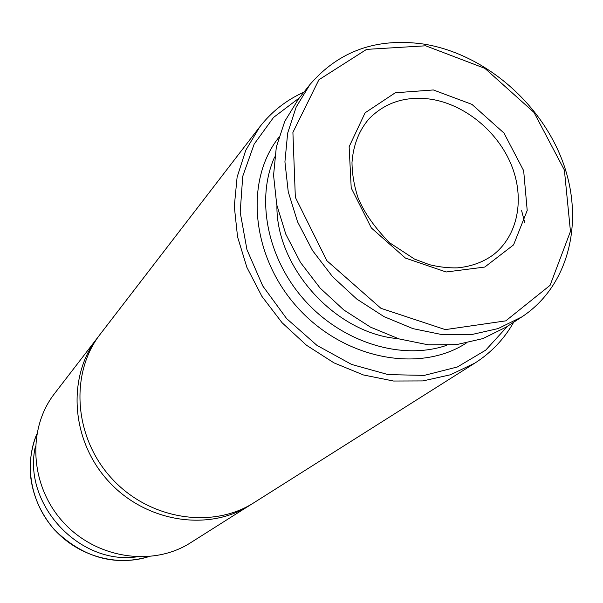 <?xml version="1.0" encoding="UTF-8"?>
<svg xmlns="http://www.w3.org/2000/svg" width="603" height="603" viewBox="0 0 603 603"><rect width="100%" height="100%" fill="white"/><g stroke="black" fill="none" stroke-linecap="round" stroke-linejoin="round"><path stroke-width="0.9" d="M35.404 446.386C22.228 503.136 78.488 564.838 136.203 556.946M98.869 336.014L54.564 393.548C26.849 428.974 29.954 485.935 63.27 522.213C96.322 558.732 152.755 567.069 190.586 542.745L251.956 503.927M97.354 337.936C66.925 376.769 70.868 440.265 108.367 481.096C145.572 522.198 208.427 531.974 249.906 505.261M303.912 92.161C286.38 100.023 271.659 111.6 259.742 126.886L100.339 334.047C69.729 373.121 73.732 437.062 111.525 478.217C149.024 519.643 212.324 529.524 254.044 502.646L475.021 363.014C491.339 352.559 504.221 338.969 513.673 322.236M259.742 126.886L245.76 150.268L237.115 177.101L234.296 206.369L237.559 236.873L246.868 267.317L261.913 296.367L282.076 322.726L306.467 345.233L334.002 362.885L363.458 374.968L393.533 381.028L422.929 380.923L450.449 374.78L475.021 363.014M299.374 97.89L273.551 117.427L254.195 144.049L242.738 176.302L240.19 212.271L246.951 249.65L262.742 285.928L286.613 318.588L316.937 345.368L351.602 364.438L388.196 374.614L424.248 375.39L457.421 366.963L485.709 350.139L507.553 326.223M524.678 222.439L521.633 210.703M278.707 137.552C244.185 181.217 251.443 257.315 298.093 308.125C344.388 359.252 419.492 373.498 466.149 343.152M274.659 156.953C255.446 199.706 267.566 259.682 305.578 301.296C343.514 342.979 402.118 360.579 446.461 345.391M276.913 205.548C276.084 268.041 335.969 333.738 398.281 338.667M309.98 84.503L298.417 99.096L284.767 121.346L276.325 147.064L273.566 175.247L276.739 204.726L285.822 234.228L300.475 262.433L320.095 288.061L343.808 309.965L370.544 327.158L399.08 338.916L428.138 344.795L456.456 344.645L482.845 338.607L506.256 327.067L521.851 316.899C569.466 285.641 584.706 220.283 562.561 161.265C540.454 102.148 483.998 53.976 424.278 44.155C377.109 37.341 339.007 50.788 309.98 84.503L296.171 107.055L287.654 133.165L284.925 161.8L288.242 191.784L297.558 221.814L312.535 250.554L332.57 276.694L356.75 299.043L383.983 316.613L413.025 328.658L442.579 334.718L471.342 334.642L498.123 328.567L521.851 316.899M433.346 89.96L395.282 92.772L365.101 112.814L349.137 146.717L351.21 187.955L371.35 227.949L405.45 258.092L446.152 271.991L484.782 267.054L513.568 244.878L527.21 210.447L523.653 170.672L503.965 133.044L471.93 104.372L433.346 89.96M36.791 434.085C23.803 464.725 30.813 503.746 54.745 529.984C78.661 556.23 116.876 566.812 148.587 556.705M425.65 45.798L366.571 49.386L318.897 79.769L292.907 132.389L295.342 197.309L326.856 260.707L380.923 308.306L445.315 329.615L505.796 320.856L550.087 285.325L570.453 231.424L564.385 170.061L533.972 112.399L484.918 68.38L425.65 45.798M430.746 99.186C405.555 95.802 384.88 102.472 368.712 119.175C358.808 130.934 353.237 145.391 351.994 162.531C352.137 174.071 354.127 185.747 357.971 197.565C363.933 212.279 374.448 227.331 389.515 242.708L414.555 259.102L429.502 264.702C438.946 267.008 448.21 268.064 457.293 267.86C470.777 266.616 482.596 262.403 492.741 255.22C517.932 236.165 525.115 198.832 511.427 165.154C497.754 131.446 464.8 104.372 430.746 99.186M36.798 434.039C32.125 445.805 29.909 458.205 30.15 471.229C31.597 492.937 39.715 512.49 54.496 529.871C83.01 557.541 114.389 566.481 148.632 556.697"/></g></svg>
